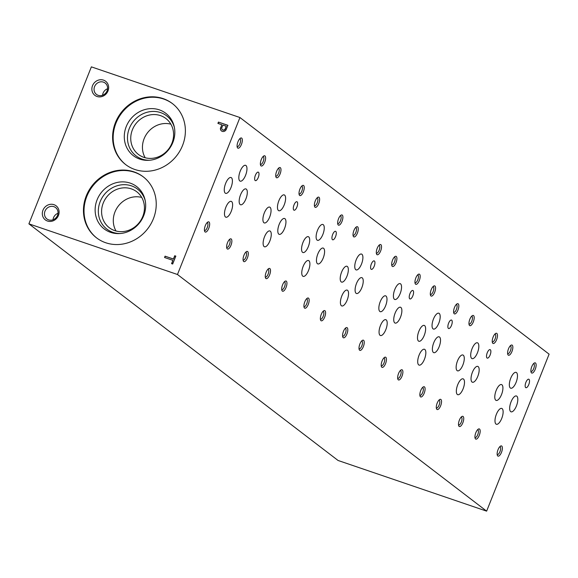 <?xml version="1.0" encoding="UTF-8"?>
<svg xmlns="http://www.w3.org/2000/svg" width="578" height="578" viewBox="0 0 578 578"><rect width="100%" height="100%" fill="white"/><g stroke="black" fill="none" stroke-linecap="round" stroke-linejoin="round"><path stroke-width="0.87" d="M510.728 378.243A8.367 3.23 108.8 0 0 510.706 388.214A8.367 3.23 108.8 0 0 516.465 381.343A8.367 3.23 108.8 0 0 516.111 372.377A8.367 3.23 108.8 0 0 510.728 378.243M225.868 207.235A8.367 3.23 108.8 0 0 225.846 217.205A8.367 3.23 108.8 0 0 231.605 210.334A8.367 3.23 108.8 0 0 231.251 201.368A8.367 3.23 108.8 0 0 225.868 207.235M264.507 236.814A8.367 3.23 108.8 0 0 264.493 246.784A8.367 3.23 108.8 0 0 270.251 239.913A8.367 3.23 108.8 0 0 269.89 230.954A8.367 3.23 108.8 0 0 264.507 236.814M303.154 266.393A8.367 3.23 108.8 0 0 303.139 276.371A8.367 3.23 108.8 0 0 308.89 269.493A8.367 3.23 108.8 0 0 308.536 260.534A8.367 3.23 108.8 0 0 303.154 266.393M341.8 295.979A8.367 3.23 108.8 0 0 341.786 305.95A8.367 3.23 108.8 0 0 347.537 299.072A8.367 3.23 108.8 0 0 347.183 290.113A8.367 3.23 108.8 0 0 341.8 295.979M380.447 325.559A8.367 3.23 108.8 0 0 380.425 335.529A8.367 3.23 108.8 0 0 386.183 328.651A8.367 3.23 108.8 0 0 385.829 319.692A8.367 3.23 108.8 0 0 380.447 325.559M419.093 355.138A8.367 3.23 108.8 0 0 419.072 365.108A8.367 3.23 108.8 0 0 424.83 358.23A8.367 3.23 108.8 0 0 424.476 349.271A8.367 3.23 108.8 0 0 419.093 355.138M457.733 384.717A8.367 3.23 108.8 0 0 457.718 394.687A8.367 3.23 108.8 0 0 463.477 387.809A8.367 3.23 108.8 0 0 463.115 378.85A8.367 3.23 108.8 0 0 457.733 384.717M496.379 414.296A8.367 3.23 108.8 0 0 496.365 424.266A8.367 3.23 108.8 0 0 502.116 417.388A8.367 3.23 108.8 0 0 501.762 408.429A8.367 3.23 108.8 0 0 496.379 414.296M225.651 183.385A8.367 3.23 108.8 0 0 225.637 193.355A8.367 3.23 108.8 0 0 231.388 186.484A8.367 3.23 108.8 0 0 231.034 177.518A8.367 3.23 108.8 0 0 225.651 183.385M264.298 212.964A8.367 3.23 108.8 0 0 264.283 222.935A8.367 3.23 108.8 0 0 270.034 216.064A8.367 3.23 108.8 0 0 269.68 207.105A8.367 3.23 108.8 0 0 264.298 212.964M302.944 242.543A8.367 3.23 108.8 0 0 302.923 252.521A8.367 3.23 108.8 0 0 308.681 245.643A8.367 3.23 108.8 0 0 308.327 236.684A8.367 3.23 108.8 0 0 302.944 242.543M341.591 272.13A8.367 3.23 108.8 0 0 341.569 282.1A8.367 3.23 108.8 0 0 347.327 275.222A8.367 3.23 108.8 0 0 346.973 266.263A8.367 3.23 108.8 0 0 341.591 272.13M380.23 301.709A8.367 3.23 108.8 0 0 380.216 311.679A8.367 3.23 108.8 0 0 385.974 304.801A8.367 3.23 108.8 0 0 385.613 295.842A8.367 3.23 108.8 0 0 380.23 301.709M418.877 331.288A8.367 3.23 108.8 0 0 418.862 341.258A8.367 3.23 108.8 0 0 424.613 334.38A8.367 3.23 108.8 0 0 424.259 325.421A8.367 3.23 108.8 0 0 418.877 331.288M457.523 360.867A8.367 3.23 108.8 0 0 457.501 370.838A8.367 3.23 108.8 0 0 463.26 363.959A8.367 3.23 108.8 0 0 462.906 355A8.367 3.23 108.8 0 0 457.523 360.867M496.17 390.446A8.367 3.23 108.8 0 0 496.148 400.417A8.367 3.23 108.8 0 0 501.906 393.539A8.367 3.23 108.8 0 0 501.552 384.58A8.367 3.23 108.8 0 0 496.17 390.446M240.549 194.786A8.367 3.23 108.8 0 0 240.527 204.756A8.367 3.23 108.8 0 0 246.286 197.886A8.367 3.23 108.8 0 0 245.932 188.919A8.367 3.23 108.8 0 0 240.549 194.786M279.188 224.365A8.367 3.23 108.8 0 0 279.174 234.336A8.367 3.23 108.8 0 0 284.932 227.465A8.367 3.23 108.8 0 0 284.578 218.498A8.367 3.23 108.8 0 0 279.188 224.365M317.835 253.944A8.367 3.23 108.8 0 0 317.821 263.915A8.367 3.23 108.8 0 0 323.572 257.044A8.367 3.23 108.8 0 0 323.218 248.085A8.367 3.23 108.8 0 0 317.835 253.944M356.481 283.523A8.367 3.23 108.8 0 0 356.467 293.501A8.367 3.23 108.8 0 0 362.218 286.623A8.367 3.23 108.8 0 0 361.864 277.664A8.367 3.23 108.8 0 0 356.481 283.523M395.128 313.11A8.367 3.23 108.8 0 0 395.106 323.08A8.367 3.23 108.8 0 0 400.865 316.202A8.367 3.23 108.8 0 0 400.511 307.243A8.367 3.23 108.8 0 0 395.128 313.11M433.775 342.689A8.367 3.23 108.8 0 0 433.753 352.659A8.367 3.23 108.8 0 0 439.511 345.781A8.367 3.23 108.8 0 0 439.157 336.822A8.367 3.23 108.8 0 0 433.775 342.689M472.414 372.268A8.367 3.23 108.8 0 0 472.399 382.239A8.367 3.23 108.8 0 0 478.158 375.36A8.367 3.23 108.8 0 0 477.796 366.401A8.367 3.23 108.8 0 0 472.414 372.268M511.06 401.847A8.367 3.23 108.8 0 0 511.046 411.818A8.367 3.23 108.8 0 0 516.797 404.94A8.367 3.23 108.8 0 0 516.443 395.981A8.367 3.23 108.8 0 0 511.06 401.847M278.856 200.761A8.367 3.23 108.8 0 0 278.842 210.739A8.367 3.23 108.8 0 0 284.593 203.861A8.367 3.23 108.8 0 0 284.239 194.902A8.367 3.23 108.8 0 0 278.856 200.761M317.503 230.347A8.367 3.23 108.8 0 0 317.481 240.318A8.367 3.23 108.8 0 0 323.239 233.44A8.367 3.23 108.8 0 0 322.885 224.481A8.367 3.23 108.8 0 0 317.503 230.347M356.149 259.927A8.367 3.23 108.8 0 0 356.127 269.897A8.367 3.23 108.8 0 0 361.886 263.019A8.367 3.23 108.8 0 0 361.532 254.06A8.367 3.23 108.8 0 0 356.149 259.927M394.796 289.506A8.367 3.23 108.8 0 0 394.774 299.476A8.367 3.23 108.8 0 0 400.532 292.598A8.367 3.23 108.8 0 0 400.178 283.639A8.367 3.23 108.8 0 0 394.796 289.506M433.435 319.085A8.367 3.23 108.8 0 0 433.421 329.055A8.367 3.23 108.8 0 0 439.179 322.177A8.367 3.23 108.8 0 0 438.818 313.218A8.367 3.23 108.8 0 0 433.435 319.085M472.082 348.664A8.367 3.23 108.8 0 0 472.067 358.635A8.367 3.23 108.8 0 0 477.818 351.756A8.367 3.23 108.8 0 0 477.464 342.797A8.367 3.23 108.8 0 0 472.082 348.664M28.9 223.838L338.058 460.471L486.633 511.14L549.1 354.162L239.942 117.529L91.367 66.86L28.9 223.838L177.475 274.499L486.633 511.14M227.522 242.637A5.39 2.081 108.8 0 0 226.843 248.309A5.39 2.081 108.8 0 0 231.214 244.631A5.39 2.081 108.8 0 0 230.008 239.046A5.39 2.081 108.8 0 0 227.522 242.637M266.162 272.216A5.39 2.081 108.8 0 0 265.49 277.888A5.39 2.081 108.8 0 0 269.861 274.21A5.39 2.081 108.8 0 0 268.647 268.626A5.39 2.081 108.8 0 0 266.162 272.216M304.808 301.795A5.39 2.081 108.8 0 0 304.136 307.467A5.39 2.081 108.8 0 0 308.507 303.79A5.39 2.081 108.8 0 0 307.294 298.205A5.39 2.081 108.8 0 0 304.808 301.795M343.455 331.375A5.39 2.081 108.8 0 0 342.783 337.046A5.39 2.081 108.8 0 0 347.154 333.369A5.39 2.081 108.8 0 0 345.94 327.784A5.39 2.081 108.8 0 0 343.455 331.375M382.101 360.954A5.39 2.081 108.8 0 0 381.422 366.625A5.39 2.081 108.8 0 0 385.793 362.948A5.39 2.081 108.8 0 0 384.587 357.363A5.39 2.081 108.8 0 0 382.101 360.954M420.748 390.533A5.39 2.081 108.8 0 0 420.069 396.212A5.39 2.081 108.8 0 0 424.44 392.527A5.39 2.081 108.8 0 0 423.226 386.942A5.39 2.081 108.8 0 0 420.748 390.533M459.387 420.112A5.39 2.081 108.8 0 0 458.715 425.791A5.39 2.081 108.8 0 0 463.086 422.106A5.39 2.081 108.8 0 0 461.873 416.521A5.39 2.081 108.8 0 0 459.387 420.112M498.034 449.691A5.39 2.081 108.8 0 0 497.362 455.37A5.39 2.081 108.8 0 0 501.733 451.685A5.39 2.081 108.8 0 0 500.519 446.108A5.39 2.081 108.8 0 0 498.034 449.691M261.263 159.579A5.39 2.081 108.8 0 0 260.584 165.25A5.39 2.081 108.8 0 0 264.955 161.573A5.39 2.081 108.8 0 0 263.741 155.988A5.39 2.081 108.8 0 0 261.263 159.579M299.903 189.158A5.39 2.081 108.8 0 0 299.231 194.837A5.39 2.081 108.8 0 0 303.602 191.152A5.39 2.081 108.8 0 0 302.388 185.567A5.39 2.081 108.8 0 0 299.903 189.158M338.549 218.737A5.39 2.081 108.8 0 0 337.877 224.416A5.39 2.081 108.8 0 0 342.248 220.731A5.39 2.081 108.8 0 0 341.034 215.146A5.39 2.081 108.8 0 0 338.549 218.737M377.196 248.323A5.39 2.081 108.8 0 0 376.516 253.995A5.39 2.081 108.8 0 0 380.888 250.31A5.39 2.081 108.8 0 0 379.681 244.732A5.39 2.081 108.8 0 0 377.196 248.323M415.842 277.902A5.39 2.081 108.8 0 0 415.163 283.574A5.39 2.081 108.8 0 0 419.534 279.897A5.39 2.081 108.8 0 0 418.328 274.312A5.39 2.081 108.8 0 0 415.842 277.902M454.481 307.482A5.39 2.081 108.8 0 0 453.809 313.153A5.39 2.081 108.8 0 0 458.181 309.476A5.39 2.081 108.8 0 0 456.967 303.891A5.39 2.081 108.8 0 0 454.481 307.482M493.128 337.061A5.39 2.081 108.8 0 0 492.456 342.732A5.39 2.081 108.8 0 0 496.827 339.055A5.39 2.081 108.8 0 0 495.613 333.47A5.39 2.081 108.8 0 0 493.128 337.061M531.774 366.64A5.39 2.081 108.8 0 0 531.103 372.311A5.39 2.081 108.8 0 0 535.474 368.634A5.39 2.081 108.8 0 0 534.26 363.049A5.39 2.081 108.8 0 0 531.774 366.64M237.984 141.762A5.39 2.081 108.8 0 0 237.305 147.433A5.39 2.081 108.8 0 0 241.676 143.756A5.39 2.081 108.8 0 0 240.462 138.171A5.39 2.081 108.8 0 0 237.984 141.762M276.624 171.341A5.39 2.081 108.8 0 0 275.952 177.02A5.39 2.081 108.8 0 0 280.323 173.335A5.39 2.081 108.8 0 0 279.109 167.75A5.39 2.081 108.8 0 0 276.624 171.341M315.27 200.92A5.39 2.081 108.8 0 0 314.598 206.599A5.39 2.081 108.8 0 0 318.969 202.914A5.39 2.081 108.8 0 0 317.756 197.329A5.39 2.081 108.8 0 0 315.27 200.92M353.917 230.499A5.39 2.081 108.8 0 0 353.245 236.178A5.39 2.081 108.8 0 0 357.616 232.493A5.39 2.081 108.8 0 0 356.402 226.908A5.39 2.081 108.8 0 0 353.917 230.499M392.563 260.086A5.39 2.081 108.8 0 0 391.884 265.757A5.39 2.081 108.8 0 0 396.255 262.072A5.39 2.081 108.8 0 0 395.049 256.495A5.39 2.081 108.8 0 0 392.563 260.086M431.21 289.665A5.39 2.081 108.8 0 0 430.531 295.336A5.39 2.081 108.8 0 0 434.902 291.659A5.39 2.081 108.8 0 0 433.688 286.074A5.39 2.081 108.8 0 0 431.21 289.665M469.849 319.244A5.39 2.081 108.8 0 0 469.177 324.915A5.39 2.081 108.8 0 0 473.548 321.238A5.39 2.081 108.8 0 0 472.334 315.653A5.39 2.081 108.8 0 0 469.849 319.244M508.495 348.823A5.39 2.081 108.8 0 0 507.824 354.495A5.39 2.081 108.8 0 0 512.195 350.817A5.39 2.081 108.8 0 0 510.981 345.232A5.39 2.081 108.8 0 0 508.495 348.823M205.313 225.637A5.39 2.081 108.8 0 0 204.641 231.316A5.39 2.081 108.8 0 0 209.012 227.631A5.39 2.081 108.8 0 0 207.798 222.046A5.39 2.081 108.8 0 0 205.313 225.637M243.959 255.216A5.39 2.081 108.8 0 0 243.287 260.895A5.39 2.081 108.8 0 0 247.659 257.21A5.39 2.081 108.8 0 0 246.445 251.625A5.39 2.081 108.8 0 0 243.959 255.216M282.606 284.795A5.39 2.081 108.8 0 0 281.927 290.474A5.39 2.081 108.8 0 0 286.298 286.789A5.39 2.081 108.8 0 0 285.091 281.211A5.39 2.081 108.8 0 0 282.606 284.795M321.252 314.381A5.39 2.081 108.8 0 0 320.573 320.053A5.39 2.081 108.8 0 0 324.944 316.376A5.39 2.081 108.8 0 0 323.738 310.791A5.39 2.081 108.8 0 0 321.252 314.381M359.899 343.961A5.39 2.081 108.8 0 0 359.22 349.632A5.39 2.081 108.8 0 0 363.591 345.955A5.39 2.081 108.8 0 0 362.377 340.37A5.39 2.081 108.8 0 0 359.899 343.961M398.538 373.54A5.39 2.081 108.8 0 0 397.866 379.211A5.39 2.081 108.8 0 0 402.237 375.534A5.39 2.081 108.8 0 0 401.024 369.949A5.39 2.081 108.8 0 0 398.538 373.54M437.185 403.119A5.39 2.081 108.8 0 0 436.513 408.791A5.39 2.081 108.8 0 0 440.884 405.113A5.39 2.081 108.8 0 0 439.67 399.528A5.39 2.081 108.8 0 0 437.185 403.119M475.831 432.698A5.39 2.081 108.8 0 0 475.152 438.37A5.39 2.081 108.8 0 0 479.523 434.692A5.39 2.081 108.8 0 0 478.317 429.107A5.39 2.081 108.8 0 0 475.831 432.698M255.389 175.293A4.48 1.727 108.8 0 0 255.375 180.632A4.48 1.727 108.8 0 0 258.46 176.947A4.48 1.727 108.8 0 0 258.272 172.15A4.48 1.727 108.8 0 0 255.389 175.293M294.036 204.872A4.48 1.727 108.8 0 0 294.021 210.211A4.48 1.727 108.8 0 0 297.106 206.527A4.48 1.727 108.8 0 0 296.919 201.729A4.48 1.727 108.8 0 0 294.036 204.872M332.675 234.451A4.48 1.727 108.8 0 0 332.668 239.791A4.48 1.727 108.8 0 0 335.753 236.106A4.48 1.727 108.8 0 0 335.558 231.308A4.48 1.727 108.8 0 0 332.675 234.451M371.322 264.03A4.48 1.727 108.8 0 0 371.314 269.37A4.48 1.727 108.8 0 0 374.392 265.692A4.48 1.727 108.8 0 0 374.204 260.888A4.48 1.727 108.8 0 0 371.322 264.03M409.968 293.61A4.48 1.727 108.8 0 0 409.961 298.949A4.48 1.727 108.8 0 0 413.039 295.271A4.48 1.727 108.8 0 0 412.851 290.467A4.48 1.727 108.8 0 0 409.968 293.61M448.615 323.189A4.48 1.727 108.8 0 0 448.6 328.528A4.48 1.727 108.8 0 0 451.685 324.85A4.48 1.727 108.8 0 0 451.497 320.053A4.48 1.727 108.8 0 0 448.615 323.189M487.254 352.768A4.48 1.727 108.8 0 0 487.247 358.114A4.48 1.727 108.8 0 0 490.332 354.43A4.48 1.727 108.8 0 0 490.137 349.632A4.48 1.727 108.8 0 0 487.254 352.768M525.901 382.354A4.48 1.727 108.8 0 0 525.893 387.694A4.48 1.727 108.8 0 0 528.978 384.009A4.48 1.727 108.8 0 0 528.783 379.211A4.48 1.727 108.8 0 0 525.901 382.354M240.21 171.182A8.367 3.23 108.8 0 0 240.195 181.152A8.367 3.23 108.8 0 0 245.953 174.281A8.367 3.23 108.8 0 0 245.592 165.322A8.367 3.23 108.8 0 0 240.21 171.182M177.475 274.499L239.942 117.529M171.565 263.64L172.685 264.023L175.835 256.112L174.715 255.736L173.407 259.016L165.077 256.17L164.549 257.499L172.88 260.338L171.565 263.64M220.55 127.745A3.222 2.948 -52.6 0 0 226.222 129.501L227.891 125.303L218.441 122.081L217.913 123.41L221.742 124.718L220.731 127.883A3.222 2.948 -52.6 0 0 221.598 131.04M97.01 96.49A8.865 8.106 -52.6 0 0 108.592 86.512A8.865 8.106 -52.6 0 0 95.189 81.939A8.865 8.106 -52.6 0 0 97.01 96.49M47.454 221.027A8.865 8.106 -52.6 0 0 59.035 211.049A8.865 8.106 -52.6 0 0 45.633 206.476A8.865 8.106 -52.6 0 0 47.454 221.027M115.441 122.608A38.43 35.157 -52.6 0 0 125.643 164.564A38.43 35.157 -52.6 0 0 176.911 155.417A38.43 35.157 -52.6 0 0 172.352 103.541A38.43 35.157 -52.6 0 0 115.441 122.608M86.288 195.863A38.43 35.157 -52.6 0 0 96.49 237.818A38.43 35.157 -52.6 0 0 147.758 228.678A38.43 35.157 -52.6 0 0 143.2 176.796A38.43 35.157 -52.6 0 0 86.288 195.863M141.718 197.43A22.621 20.692 -52.6 0 0 114.964 211.96A22.621 20.692 -52.6 0 0 116.019 230.998M103.26 203.001A22.621 20.692 -52.6 0 0 109.264 227.696A22.621 20.692 -52.6 0 0 139.45 222.313A22.621 20.692 -52.6 0 0 136.762 191.773A22.621 20.692 -52.6 0 0 103.26 203.001M145.259 200.826A25.194 23.048 -52.6 0 0 123.837 184.678A25.194 23.048 -52.6 0 0 100.189 201.599A25.194 23.048 -52.6 0 0 120.224 233.526M97.104 199.793A26.689 24.413 -52.6 0 0 119.285 233.584A26.689 24.413 -52.6 0 0 145.064 199.909A26.689 24.413 -52.6 0 0 122.63 181.868A26.689 24.413 -52.6 0 0 97.104 199.793M143.481 177.013A38.43 35.157 -52.6 0 0 86.859 196.296A38.43 35.157 -52.6 0 0 96.772 238.035M170.871 124.176A22.621 20.692 -52.6 0 0 144.117 138.706A22.621 20.692 -52.6 0 0 145.172 157.743M132.413 129.747A22.621 20.692 -52.6 0 0 138.417 154.442A22.621 20.692 -52.6 0 0 168.603 149.059A22.621 20.692 -52.6 0 0 165.915 118.519A22.621 20.692 -52.6 0 0 132.413 129.747M174.404 127.572A25.194 23.048 -52.6 0 0 152.989 111.424A25.194 23.048 -52.6 0 0 129.342 128.345A25.194 23.048 -52.6 0 0 149.377 160.272M126.257 126.539A26.689 24.413 -52.6 0 0 148.438 160.33A26.689 24.413 -52.6 0 0 174.216 126.654A26.689 24.413 -52.6 0 0 151.783 108.613A26.689 24.413 -52.6 0 0 126.257 126.539M172.634 103.758A38.43 35.157 -52.6 0 0 116.005 123.042A38.43 35.157 -52.6 0 0 125.925 164.781M474.957 437.445A4.111 1.582 108.8 0 0 475.116 437.532A4.111 1.582 108.8 0 0 477.941 434.15A4.111 1.582 108.8 0 0 477.768 429.75A4.111 1.582 108.8 0 0 477.594 429.721M436.311 407.866A4.111 1.582 108.8 0 0 436.469 407.952A4.111 1.582 108.8 0 0 439.294 404.571A4.111 1.582 108.8 0 0 439.121 400.171A4.111 1.582 108.8 0 0 438.948 400.135M397.664 378.287A4.111 1.582 108.8 0 0 397.823 378.366A4.111 1.582 108.8 0 0 400.655 374.992A4.111 1.582 108.8 0 0 400.475 370.592A4.111 1.582 108.8 0 0 400.301 370.556M359.017 348.707A4.111 1.582 108.8 0 0 359.176 348.787A4.111 1.582 108.8 0 0 362.009 345.413A4.111 1.582 108.8 0 0 361.835 341.013A4.111 1.582 108.8 0 0 361.655 340.977M320.378 319.128A4.111 1.582 108.8 0 0 320.537 319.208A4.111 1.582 108.8 0 0 323.362 315.834A4.111 1.582 108.8 0 0 323.189 311.434A4.111 1.582 108.8 0 0 323.015 311.398M281.732 289.549A4.111 1.582 108.8 0 0 281.891 289.629A4.111 1.582 108.8 0 0 284.716 286.255A4.111 1.582 108.8 0 0 284.542 281.854A4.111 1.582 108.8 0 0 284.369 281.818M243.085 259.97A4.111 1.582 108.8 0 0 243.244 260.049A4.111 1.582 108.8 0 0 246.069 256.675A4.111 1.582 108.8 0 0 245.896 252.268A4.111 1.582 108.8 0 0 245.722 252.239M204.439 230.391A4.111 1.582 108.8 0 0 204.598 230.47A4.111 1.582 108.8 0 0 207.43 227.089A4.111 1.582 108.8 0 0 207.249 222.689A4.111 1.582 108.8 0 0 207.076 222.66M507.621 353.57A4.111 1.582 108.8 0 0 507.78 353.657A4.111 1.582 108.8 0 0 510.612 350.275A4.111 1.582 108.8 0 0 510.432 345.875A4.111 1.582 108.8 0 0 510.258 345.839M468.975 323.991A4.111 1.582 108.8 0 0 469.134 324.07A4.111 1.582 108.8 0 0 471.966 320.696A4.111 1.582 108.8 0 0 471.793 316.296A4.111 1.582 108.8 0 0 471.612 316.26M430.335 294.412A4.111 1.582 108.8 0 0 430.494 294.491A4.111 1.582 108.8 0 0 433.319 291.117A4.111 1.582 108.8 0 0 433.146 286.717A4.111 1.582 108.8 0 0 432.965 286.681M391.689 264.832A4.111 1.582 108.8 0 0 391.848 264.912A4.111 1.582 108.8 0 0 394.673 261.538A4.111 1.582 108.8 0 0 394.499 257.138A4.111 1.582 108.8 0 0 394.326 257.102M353.042 235.253A4.111 1.582 108.8 0 0 353.201 235.333A4.111 1.582 108.8 0 0 356.026 231.959A4.111 1.582 108.8 0 0 355.853 227.551A4.111 1.582 108.8 0 0 355.68 227.522M314.396 205.674A4.111 1.582 108.8 0 0 314.555 205.754A4.111 1.582 108.8 0 0 317.387 202.372A4.111 1.582 108.8 0 0 317.206 197.972A4.111 1.582 108.8 0 0 317.033 197.943M275.749 176.095A4.111 1.582 108.8 0 0 275.908 176.174A4.111 1.582 108.8 0 0 278.74 172.793A4.111 1.582 108.8 0 0 278.567 168.393A4.111 1.582 108.8 0 0 278.386 168.364M237.11 146.509A4.111 1.582 108.8 0 0 237.269 146.595A4.111 1.582 108.8 0 0 240.094 143.214A4.111 1.582 108.8 0 0 239.921 138.814A4.111 1.582 108.8 0 0 239.747 138.785M530.9 371.387A4.111 1.582 108.8 0 0 531.059 371.473A4.111 1.582 108.8 0 0 533.884 368.092A4.111 1.582 108.8 0 0 533.711 363.692A4.111 1.582 108.8 0 0 533.537 363.656M492.254 341.808A4.111 1.582 108.8 0 0 492.413 341.894A4.111 1.582 108.8 0 0 495.245 338.513A4.111 1.582 108.8 0 0 495.064 334.113A4.111 1.582 108.8 0 0 494.891 334.077M453.607 312.228A4.111 1.582 108.8 0 0 453.766 312.308A4.111 1.582 108.8 0 0 456.598 308.934A4.111 1.582 108.8 0 0 456.425 304.534A4.111 1.582 108.8 0 0 456.244 304.498M414.968 282.649A4.111 1.582 108.8 0 0 415.127 282.729A4.111 1.582 108.8 0 0 417.952 279.355A4.111 1.582 108.8 0 0 417.778 274.955A4.111 1.582 108.8 0 0 417.605 274.918M376.321 253.07A4.111 1.582 108.8 0 0 376.48 253.15A4.111 1.582 108.8 0 0 379.305 249.775A4.111 1.582 108.8 0 0 379.132 245.375A4.111 1.582 108.8 0 0 378.958 245.339M337.675 223.491A4.111 1.582 108.8 0 0 337.834 223.57A4.111 1.582 108.8 0 0 340.659 220.196A4.111 1.582 108.8 0 0 340.485 215.789A4.111 1.582 108.8 0 0 340.312 215.76M299.028 193.912A4.111 1.582 108.8 0 0 299.187 193.991A4.111 1.582 108.8 0 0 302.019 190.61A4.111 1.582 108.8 0 0 301.839 186.21A4.111 1.582 108.8 0 0 301.665 186.181M260.389 164.333A4.111 1.582 108.8 0 0 260.548 164.412A4.111 1.582 108.8 0 0 263.373 161.031A4.111 1.582 108.8 0 0 263.2 156.631A4.111 1.582 108.8 0 0 263.019 156.602M497.159 454.445A4.111 1.582 108.8 0 0 497.318 454.525A4.111 1.582 108.8 0 0 500.151 451.151A4.111 1.582 108.8 0 0 499.97 446.751A4.111 1.582 108.8 0 0 499.797 446.715M458.513 424.866A4.111 1.582 108.8 0 0 458.672 424.946A4.111 1.582 108.8 0 0 461.504 421.572A4.111 1.582 108.8 0 0 461.331 417.164A4.111 1.582 108.8 0 0 461.15 417.135M419.874 395.287A4.111 1.582 108.8 0 0 420.033 395.366A4.111 1.582 108.8 0 0 422.858 391.985A4.111 1.582 108.8 0 0 422.684 387.585A4.111 1.582 108.8 0 0 422.504 387.556M381.227 365.708A4.111 1.582 108.8 0 0 381.386 365.787A4.111 1.582 108.8 0 0 384.211 362.406A4.111 1.582 108.8 0 0 384.038 358.006A4.111 1.582 108.8 0 0 383.864 357.977M342.581 336.121A4.111 1.582 108.8 0 0 342.74 336.208A4.111 1.582 108.8 0 0 345.565 332.827A4.111 1.582 108.8 0 0 345.391 328.427A4.111 1.582 108.8 0 0 345.218 328.398M303.934 306.542A4.111 1.582 108.8 0 0 304.093 306.629A4.111 1.582 108.8 0 0 306.925 303.248A4.111 1.582 108.8 0 0 306.745 298.848A4.111 1.582 108.8 0 0 306.571 298.812M265.288 276.963A4.111 1.582 108.8 0 0 265.447 277.043A4.111 1.582 108.8 0 0 268.279 273.669A4.111 1.582 108.8 0 0 268.105 269.269A4.111 1.582 108.8 0 0 267.925 269.232M226.648 247.384A4.111 1.582 108.8 0 0 226.807 247.463A4.111 1.582 108.8 0 0 229.632 244.089A4.111 1.582 108.8 0 0 229.459 239.689A4.111 1.582 108.8 0 0 229.285 239.653M58.01 213.282A7.16 6.546 -52.6 0 0 53.032 219.785M48.624 219.871A7.16 6.546 -52.6 0 0 57.041 216.36A7.16 6.546 -52.6 0 0 55.604 207.581A7.16 6.546 -52.6 0 0 46.052 209.287A7.16 6.546 -52.6 0 0 46.905 218.954A7.16 6.546 -52.6 0 0 48.624 219.871M107.566 88.745A7.16 6.546 -52.6 0 0 102.588 95.247M98.188 95.334A7.16 6.546 -52.6 0 0 106.605 91.823A7.16 6.546 -52.6 0 0 105.16 83.051A7.16 6.546 -52.6 0 0 95.616 84.756A7.16 6.546 -52.6 0 0 96.461 94.416A7.16 6.546 -52.6 0 0 98.188 95.334M227.862 125.368L218.441 122.081M218.621 122.218L218.123 123.482M220.731 127.883L221.742 124.718M221.858 127.637A1.936 1.777 -52.6 0 0 225.145 128.995L226.244 126.25L222.862 125.094L221.858 127.637M222.465 129.819A1.936 1.777 -52.6 0 0 225.326 129.14L225.145 128.995M225.326 129.14L226.244 126.25M175.806 256.184L174.715 255.736M174.896 255.873L173.407 259.016M173.588 259.154L165.077 256.17M165.265 256.314L164.759 257.571M171.774 263.713L172.88 260.338"/></g></svg>
